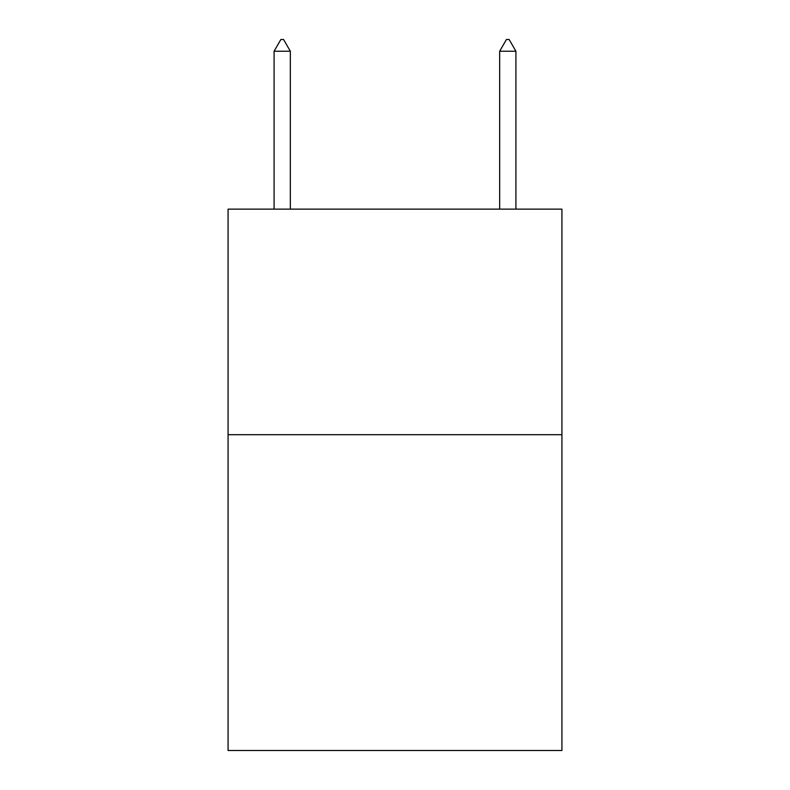 <?xml version="1.0" encoding="UTF-8"?>
<svg xmlns="http://www.w3.org/2000/svg" width="790" height="790" viewBox="0 0 790 790"><rect width="100%" height="100%" fill="white"/><g stroke="black" fill="none" stroke-linecap="round" stroke-linejoin="round"><path stroke-width="1.19" d="M561.927 434.697L561.927 750.5L228.073 750.5L228.073 209.133L561.927 209.133L561.927 434.697L228.073 434.697M290.335 51.232L283.571 39.5L280.865 39.5L274.091 51.232L290.335 51.232L290.335 209.133M274.091 51.232L274.091 209.133M506.43 39.5L509.135 39.5L515.91 51.232L499.665 51.232L506.43 39.5M515.91 209.133L515.91 51.232M499.665 209.133L499.665 51.232"/></g></svg>
